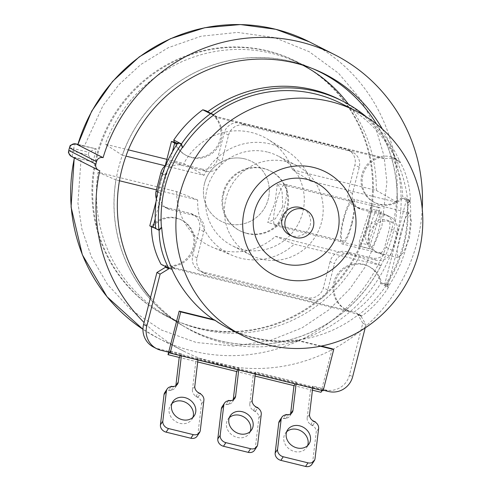 <?xml version="1.0" encoding="UTF-8"?>
<svg xmlns="http://www.w3.org/2000/svg" width="491" height="491" viewBox="0 0 491 491"><rect width="100%" height="100%" fill="white"/><g stroke="black" fill="none" stroke-linecap="round" stroke-linejoin="round"><path stroke-width="0.37" stroke-dasharray="2.46 1.84" d="M407.555 202.795A24.433 23.863 116.9 0 0 410.059 200.371A128.55 125.549 -63.1 0 1 388.068 286.897A24.433 23.863 116.9 0 0 387.178 283.387A125.794 122.86 116.9 0 0 403.983 245.169A125.794 122.86 116.9 0 0 407.555 202.795L407.861 202.949A125.794 122.86 116.9 0 0 396.446 160.256L396.139 160.097A125.794 122.86 116.9 0 0 341.472 103.619M161.06 264.318A24.433 23.863 116.9 0 0 193.123 247.261A24.433 23.863 116.9 0 0 180.983 219.765A24.433 23.863 116.9 0 0 151.437 226.419A81.156 79.26 116.9 0 0 151.443 226.713M155.721 228.475A24.433 23.863 -63.1 0 1 155.935 228.217L152.75 226.596A24.433 23.863 -63.1 0 1 182.008 220.287A24.433 23.863 -63.1 0 1 194.148 247.783A24.433 23.863 -63.1 0 1 171.641 266.368L174.833 267.982A24.433 23.863 116.9 0 1 165.277 266.46A81.156 79.26 -63.1 0 1 165.062 266.048M174.403 142.163A24.433 23.863 116.9 0 0 185.911 155.285A24.433 23.863 116.9 0 0 220.171 139.205A24.433 23.863 116.9 0 0 208.024 111.709A24.433 23.863 116.9 0 0 207.853 111.623M207.325 112.016A24.433 23.863 -63.1 0 1 212.241 113.851A24.433 23.863 -63.1 0 1 217.777 117.76L214.585 116.146A24.433 23.863 -63.1 0 1 221.195 139.726A24.433 23.863 -63.1 0 1 186.936 155.807A24.433 23.863 -63.1 0 1 175.33 142.396M177.521 143.507L178.515 144.01A24.433 23.863 116.9 0 1 178.098 142.654M289.469 234.864A14.767 14.423 116.9 0 0 310.177 225.142A14.767 14.423 116.9 0 0 302.837 208.522M352.513 193.503L348.144 191.287A13.423 13.11 116.9 0 0 354.815 206.392A13.423 13.11 116.9 0 0 357.558 207.411L383.201 213.72A13.423 13.11 -63.1 0 1 385.944 214.733A13.423 13.11 -63.1 0 1 392.487 222.632A16.78 16.387 116.9 0 0 369.232 233.814A16.78 16.387 116.9 0 0 377.573 252.693A16.78 16.387 116.9 0 0 384.324 254.424A13.423 13.11 -63.1 0 1 371.834 257.984L346.192 251.674A13.423 13.11 116.9 0 0 330.112 261.531L334.481 263.747A13.423 13.11 -63.1 0 1 350.562 253.896L376.204 260.199A13.423 13.11 116.9 0 0 392.291 250.349L396.986 232.059A13.423 13.11 116.9 0 0 390.314 216.954A13.423 13.11 116.9 0 0 387.571 215.936L361.928 209.632A13.423 13.11 -63.1 0 1 359.185 208.614A13.423 13.11 -63.1 0 1 352.513 193.503L359.259 167.253A13.423 13.11 116.9 0 0 352.587 152.142A13.423 13.11 116.9 0 0 349.844 151.13L244.659 125.26A13.423 13.11 116.9 0 0 228.579 135.117L221.84 161.373A13.423 13.11 -63.1 0 1 205.754 171.224L181.253 165.197A13.423 13.11 116.9 0 0 165.172 175.054L160.477 193.337A13.423 13.11 116.9 0 0 167.149 208.448A13.423 13.11 116.9 0 0 169.886 209.467L194.387 215.488A13.423 13.11 -63.1 0 1 197.13 216.506A13.423 13.11 -63.1 0 1 203.802 231.611L197.063 257.867A13.423 13.11 116.9 0 0 203.734 272.971A13.423 13.11 116.9 0 0 206.472 273.99L311.656 299.854A13.423 13.11 116.9 0 0 327.736 290.003L334.481 263.747M381.243 252.859A16.78 16.387 -63.1 0 1 374.486 251.128A16.78 16.387 -63.1 0 1 366.145 232.249A16.78 16.387 -63.1 0 1 389.406 221.067A13.423 13.11 -63.1 0 1 389.529 228.278L384.834 246.562A13.423 13.11 116.9 0 1 381.243 252.859L384.324 254.424M286.296 161.631A50.346 49.168 116.9 0 0 227.677 193.227A50.346 49.168 116.9 0 0 250.999 255.234A50.346 49.168 116.9 0 0 261.28 259.052A50.346 49.168 116.9 0 0 319.899 227.456A50.346 49.168 116.9 0 0 296.576 165.449A50.346 49.168 116.9 0 0 286.296 161.631M267.399 152.044A50.346 49.168 116.9 0 0 208.779 183.64A50.346 49.168 116.9 0 0 232.108 245.641A50.346 49.168 116.9 0 0 242.388 249.459A50.346 49.168 116.9 0 0 301.008 217.863A50.346 49.168 116.9 0 0 277.679 155.856A50.346 49.168 116.9 0 0 267.399 152.044M246.556 233.225A33.566 32.78 -63.1 0 1 239.7 230.678A33.566 32.78 -63.1 0 1 224.154 189.342A33.566 32.78 -63.1 0 1 263.231 168.278A33.566 32.78 -63.1 0 1 270.087 170.825A33.566 32.78 -63.1 0 1 285.633 212.161A33.566 32.78 -63.1 0 1 246.556 233.225M244.696 158.869A33.566 32.78 116.9 0 0 205.619 179.933A33.566 32.78 116.9 0 0 221.171 221.269A33.566 32.78 116.9 0 0 228.02 223.816A33.566 32.78 116.9 0 0 267.098 202.752A33.566 32.78 116.9 0 0 251.552 161.416A33.566 32.78 116.9 0 0 244.696 158.869M171.942 403.559A12.809 10.796 33.4 0 0 170.53 405.222A12.809 10.796 33.4 0 0 179.902 423.328A12.809 10.796 33.4 0 0 191.907 419.332A12.809 10.796 33.4 0 0 192.883 417.381M229.303 417.669A12.809 10.796 33.4 0 0 227.898 419.332A12.809 10.796 33.4 0 0 237.263 437.432A12.809 10.796 33.4 0 0 249.275 433.443A12.809 10.796 33.4 0 0 250.25 431.491M286.67 431.773A12.809 10.796 33.4 0 0 285.259 433.436A12.809 10.796 33.4 0 0 294.631 451.542A12.809 10.796 33.4 0 0 306.636 447.547A12.809 10.796 33.4 0 0 307.611 445.595M172.138 269.24L171.825 269.086A125.794 122.86 116.9 0 0 171.868 269.178M213.499 319.555A125.794 122.86 116.9 0 0 227.597 327.97A125.794 122.86 116.9 0 0 357.816 315.124A24.433 23.863 116.9 0 0 361.333 315.799A128.55 125.549 -63.1 0 1 360.946 316.106L365.998 324.76L365.181 327.933M358.129 315.277A125.794 122.86 116.9 0 0 387.485 283.54A24.433 23.863 -63.1 0 1 388.424 287.321A101.705 99.329 -63.1 0 1 361.855 315.977A24.433 23.863 -63.1 0 1 358.129 315.277L357.816 315.124M387.178 283.387L387.485 283.54M229.536 328.952A125.794 122.86 116.9 0 0 299.234 341.042L297.693 340.257A125.794 122.86 -63.1 0 1 227.996 328.172A125.794 122.86 -63.1 0 1 213.665 319.592M297.693 340.257L321.31 346.063M332.168 348.733L320.985 392.284M312.436 390.179L293.962 385.638M255.068 376.075L236.594 371.534M197.701 361.965L179.227 357.423M320.402 346.247L299.234 341.042M168.468 268.08A24.433 23.863 116.9 0 0 171.825 269.086M323.268 390.198L168.652 352.176M366.538 116.999A128.55 125.549 -63.1 0 1 400.269 162.631A84.329 82.365 116.9 0 0 399.232 160.741A24.433 23.863 116.9 0 0 396.139 160.097M399.232 160.741L399.539 160.901A84.329 82.365 -63.1 0 1 410.353 200.537A24.433 23.863 -63.1 0 1 407.861 202.949M396.446 160.256A24.433 23.863 -63.1 0 1 399.539 160.901M410.046 200.383L410.353 200.537M170.395 351.053L181.615 353.808L180.406 355.644M194.817 386.141L192.435 389.756L195.805 361.499L198.186 357.884L238.982 367.919L237.773 369.754M252.184 400.245L249.796 403.86L253.166 375.609L255.553 371.994L296.349 382.023L295.134 383.858M309.551 414.355L307.163 417.97L310.533 389.713L312.92 386.098L323.373 388.669L322.164 390.505M323.373 388.669L323.127 390.744M312.675 388.172L312.92 386.098M296.349 382.023L296.098 384.097M255.308 374.062L255.553 371.994M238.982 367.919L238.736 369.987M197.941 359.958L198.186 357.884M181.615 353.808L181.369 355.883M153.597 347.125A20.137 19.671 116.9 0 0 157.709 348.653L325.343 389.879A20.137 19.671 116.9 0 0 349.469 375.093L362.806 323.139L365.998 324.76M362.806 323.139L357.761 314.492L360.946 316.106M154.076 227.756L151.437 226.419M400.269 162.631L397.084 161.011A128.55 125.549 116.9 0 0 339.527 99.55M388.068 286.897L384.883 285.277A128.55 125.549 116.9 0 0 385.325 284.627A128.55 125.549 116.9 0 0 390.265 276.629A128.55 125.549 116.9 0 0 407.499 209.528A128.55 125.549 116.9 0 0 407.002 200.199A128.55 125.549 116.9 0 0 406.861 198.763L402.645 196.621A84.329 82.365 116.9 0 0 391.83 156.985L396.047 159.121A84.329 82.365 -63.1 0 1 397.084 161.011M410.046 200.334L406.861 198.763A24.433 23.863 -63.1 0 1 405.775 199.898L402.589 198.278A24.433 23.863 -63.1 0 1 375.026 202.746A24.433 23.863 -63.1 0 1 362.346 177.951A24.433 23.863 -63.1 0 1 381.482 157.188L384.674 158.802L217.777 117.76M361.855 315.977L354.146 312.061A101.705 99.329 116.9 0 0 380.715 283.405L388.424 287.321M174.833 267.982L174.643 268.718L349.033 311.607L349.132 311.214A24.433 23.863 116.9 0 0 350.218 311.803A24.433 23.863 116.9 0 0 358.148 314.179A128.55 125.549 -63.1 0 1 357.761 314.492M358.148 314.179L361.333 315.799M172.427 151.725L155.199 218.826M177.368 143.728L178.515 144.01M396.047 159.121A24.433 23.863 116.9 0 0 384.674 158.802M391.83 156.985A24.433 23.863 116.9 0 0 362.806 171.782A24.433 23.863 116.9 0 0 373.995 202.224A24.433 23.863 116.9 0 0 402.645 196.621M384.883 285.277A24.433 23.863 116.9 0 0 384.729 284.479L388.043 285.296L409.721 200.868L405.775 199.898M349.132 311.214L345.946 309.594A24.433 23.863 -63.1 0 1 337.102 277.034A24.433 23.863 -63.1 0 1 369.146 266.607A24.433 23.863 -63.1 0 1 381.538 282.859L384.729 284.479M380.715 283.405A24.433 23.863 116.9 0 0 368.121 266.085A24.433 23.863 116.9 0 0 335.783 277.071A24.433 23.863 116.9 0 0 346.002 309.661A24.433 23.863 116.9 0 0 354.146 312.061M174.643 268.718L171.451 267.104L345.842 309.987L349.033 311.607M171.641 266.368L171.451 267.104M402.589 198.278L406.536 199.248L384.858 283.675L381.538 282.859M345.946 309.594L345.842 309.987M152.75 226.596L149.786 225.872M156.077 201.371L164.767 167.511M214.585 116.146L381.482 157.188M409.721 200.868L406.536 199.248M388.043 285.296L384.858 283.675M392.487 222.632L389.406 221.067M203.802 231.611L199.432 229.395L192.693 255.651A13.423 13.11 116.9 0 0 199.364 270.756A13.423 13.11 116.9 0 0 202.102 271.775L307.286 297.638A13.423 13.11 116.9 0 0 323.366 287.781L330.112 261.531M199.432 229.395A13.423 13.11 116.9 0 0 192.76 214.291A13.423 13.11 116.9 0 0 190.017 213.272L194.387 215.488M156.396 198.855A13.423 13.11 116.9 0 0 162.779 206.226A13.423 13.11 116.9 0 0 165.516 207.245L190.017 213.272M205.754 171.224L201.384 169.008L176.883 162.981A13.423 13.11 116.9 0 0 165.209 165.786L204.041 175.324A59.073 57.693 -63.1 0 1 286.376 150.694A59.073 57.693 -63.1 0 1 310.502 181.062L397.176 202.378A144.262 140.899 116.9 0 0 376.603 124.18M201.384 169.008A13.423 13.11 116.9 0 0 217.47 159.152L221.84 161.373M348.144 191.287L354.889 165.031A13.423 13.11 116.9 0 0 348.217 149.927A13.423 13.11 116.9 0 0 345.474 148.908L240.289 123.045A13.423 13.11 116.9 0 0 224.209 132.895L217.47 159.152M192.435 389.756A6.714 5.659 33.4 0 0 198.119 397.115L195.823 396.55A6.714 5.659 -146.6 0 1 201.506 403.909L197.916 434.013A6.714 5.659 -146.6 0 1 197.143 436.143M164.798 392.561A6.714 5.659 -146.6 0 1 171.089 390.468L168.794 389.903A6.714 5.659 33.4 0 0 175.091 387.81A6.714 5.659 33.4 0 0 175.858 385.723M195.823 396.55L198.211 392.935M198.119 397.115L200.31 393.794M170.911 386.699L168.794 389.903M171.089 390.468L173.476 386.853M222.165 406.665A6.714 5.659 -146.6 0 1 228.456 404.572L226.161 404.007A6.714 5.659 33.4 0 0 232.452 401.92A6.714 5.659 33.4 0 0 233.219 399.827M249.796 403.86A6.714 5.659 33.4 0 0 255.48 411.219L253.19 410.654A6.714 5.659 -146.6 0 1 258.874 418.013L255.283 448.123A6.714 5.659 -146.6 0 1 254.51 450.253M228.272 400.809L226.161 404.007M228.456 404.572L230.844 400.957M253.19 410.654L255.572 407.039M255.48 411.219L257.671 407.898M307.163 417.97A6.714 5.659 33.4 0 0 312.847 425.329L310.551 424.764A6.714 5.659 -146.6 0 1 316.235 432.117L312.644 462.227A6.714 5.659 -146.6 0 1 311.877 464.357M279.526 420.775A6.714 5.659 -146.6 0 1 285.823 418.682L283.528 418.117A6.714 5.659 33.4 0 0 289.819 416.024A6.714 5.659 33.4 0 0 290.586 413.938M310.551 424.764L312.939 421.149M312.847 425.329L315.038 422.008M285.639 414.913L283.528 418.117M285.823 418.682L288.211 415.067M77.768 144.802L96.365 148.939L77.701 144.342L84.391 145.993L102.963 105.626L119.037 84.556L140.708 64.591L168.253 47.701L201.083 36.236L237.454 32.406L274.579 37.586L309.207 51.715L338.508 73.22L360.793 99.513L375.719 127.832L383.999 155.862L386.883 182.032L381.906 226.056L365.028 267.159L349.844 288.886L329.013 309.753L302.18 327.804L269.835 340.668L233.63 346.063L196.29 342.491L161.073 329.884L130.87 309.686L107.48 284.393L91.363 256.768L81.911 229.15L77.922 203.145L81.052 158.98L74.429 157.789A166.339 162.46 116.9 0 0 74.399 157.955M352.053 223.749A23.089 4.836 103.8 0 1 342.123 243.929A23.089 4.836 103.8 0 1 343.215 219.262A23.089 4.836 103.8 0 1 353.146 199.082A23.089 4.836 103.8 0 1 352.053 223.749M400.576 233.366L396.998 250.048L397.962 257.658L403.516 252.472L409.42 237.859L411.403 220.797L408.991 212.812L405.032 218.391L400.576 233.366M312.607 68.605A144.262 140.899 116.9 0 0 310.754 67.832A144.262 140.899 116.9 0 0 122.363 155.236A144.262 140.899 116.9 0 0 118.656 167.443A144.262 140.899 116.9 0 0 116.023 179.915A144.262 140.899 116.9 0 0 180.578 324.299A144.262 140.899 116.9 0 0 380.973 265.508A144.262 140.899 116.9 0 0 392.622 234.815A144.262 140.899 116.9 0 0 397.176 202.378L397.262 202.402A144.348 140.985 -63.1 0 0 310.785 67.752A144.348 140.985 -63.1 0 0 122.277 155.217L105.27 144.182L128.36 149.859M382.391 129.084A144.593 141.218 -63.1 0 1 396.532 236.717A144.593 141.218 -63.1 0 1 184.002 326.411A144.593 141.218 -63.1 0 1 150.51 297.521M282.779 206.564L275.365 218.796L267.755 222.601L269.473 216.592L275.064 202.654L277.372 183.487L282.037 191.073L282.779 206.564M343.78 219.551A20.137 4.216 -76.2 0 0 342.822 241.063A20.137 4.216 -76.2 0 0 351.488 223.46A20.137 4.216 -76.2 0 0 352.446 201.948A20.137 4.216 -76.2 0 0 343.78 219.551M368.784 223.031A142.979 139.647 -63.1 0 1 168.303 317.143A142.979 139.647 -63.1 0 1 97.255 156.261A142.979 139.647 -63.1 0 1 297.73 62.148A142.979 139.647 -63.1 0 1 368.784 223.031M368.011 222.644A142.979 139.647 -63.1 0 1 167.535 316.75A142.979 139.647 -63.1 0 1 96.481 155.868A142.979 139.647 -63.1 0 1 296.957 61.762A142.979 139.647 -63.1 0 1 368.011 222.644M204.489 183.505A33.566 32.78 116.9 0 0 221.171 221.269A33.566 32.78 116.9 0 0 268.227 199.18A33.566 32.78 116.9 0 0 251.552 161.416A33.566 32.78 116.9 0 0 204.489 183.505M223.767 193.294A33.566 32.78 116.9 0 0 240.449 231.058A33.566 32.78 116.9 0 0 287.511 208.963A33.566 32.78 116.9 0 0 270.829 171.199A33.566 32.78 116.9 0 0 223.767 193.294M422.248 209.013A166.339 162.46 -63.1 0 1 183.953 351.286A166.339 162.46 -63.1 0 1 144.09 322.519M99.753 170.641L74.221 157.863M88.233 154.953L93.026 161.926L72.631 156.911A5.37 1.123 103.8 0 1 72.938 151.191L88.233 154.953L88.902 152.357L73.607 148.595A5.37 1.123 103.8 0 1 75.853 143.894M93.026 161.926L96.365 148.939C95.334 148.871 92.848 150.013 88.902 152.357M122.277 155.217L125.954 156.12M197.701 200.003L176.662 191.588L98.059 172.261A142.593 139.266 116.9 0 0 162.165 313.086L180.535 324.373A144.348 140.985 -63.1 0 0 381.053 265.527L294.293 244.193A59.073 57.693 -63.1 0 1 233.072 255.713A59.073 57.693 -63.1 0 1 197.701 200.003L156.433 189.851M119.466 180.762L115.944 179.896A144.348 140.985 -63.1 0 0 180.535 324.373M310.502 181.062L292.55 169.8L376.302 190.391L397.262 202.402M292.55 169.8A60.829 59.411 116.9 0 0 268.012 139.407A60.829 59.411 116.9 0 0 183.873 163.509L204.041 175.324M166.866 159.33L183.873 163.509M98.059 172.261L115.944 179.896M176.662 191.588A60.829 59.411 116.9 0 0 213.119 247.55A60.829 59.411 116.9 0 0 275.469 236.324L294.293 244.193M381.053 265.527L359.222 256.922L275.469 236.324M162.165 313.086A142.593 139.266 116.9 0 0 359.222 256.922M376.302 190.391A142.593 139.266 116.9 0 0 348.524 104.313M302.812 65.186A142.593 139.266 116.9 0 0 290.832 59.589A142.593 139.266 116.9 0 0 105.27 144.182M273.984 223.89A21.211 4.444 103.8 0 1 276.875 200.267A21.211 4.444 103.8 0 1 285.296 184.334A21.211 4.444 103.8 0 1 286.474 185.972A21.211 4.444 103.8 0 1 283.583 209.596A21.211 4.444 103.8 0 1 275.163 225.529A21.211 4.444 103.8 0 1 273.984 223.89M371.221 205.649A21.211 4.444 103.8 0 1 371.883 206.975A21.211 4.444 103.8 0 1 372.239 209.246L360.056 246.218A21.211 4.444 103.8 0 1 359.394 244.892A21.211 4.444 103.8 0 1 359.044 242.622L371.221 205.649L380.144 207.84A21.211 4.444 -76.2 0 0 379.629 207.527A21.211 4.444 -76.2 0 0 371.871 221.251A21.211 4.444 -76.2 0 0 367.968 244.813L359.044 242.622M360.056 246.218L368.98 248.415A21.211 4.444 -76.2 0 0 369.496 248.728A21.211 4.444 -76.2 0 0 377.26 235.005A21.211 4.444 -76.2 0 0 381.163 211.443L372.239 209.246M367.968 244.813L380.144 207.84M381.163 211.443L368.98 248.415M157.709 348.653L160.895 350.267M325.343 389.879L328.534 391.493M349.469 375.093L352.655 376.714M383.201 213.72L387.571 215.936M396.986 232.059L389.529 228.278M392.291 250.349L384.834 246.562M376.204 260.199L371.834 257.984M350.562 253.896L346.192 251.674M327.736 290.003L323.366 287.781M311.656 299.854L307.286 297.638M206.472 273.99L202.102 271.775M197.063 257.867L192.693 255.651M169.886 209.467L165.516 207.245M160.477 193.337L157.556 191.858M165.172 175.054L162.447 173.673M181.253 165.197L176.883 162.981M228.579 135.117L224.209 132.895M244.659 125.26L240.289 123.045M349.844 151.13L345.474 148.908M359.259 167.253L354.889 165.031M357.558 207.411L361.928 209.632M197.916 434.013L200.303 430.398M201.506 403.909L203.894 400.288M255.283 448.123L257.665 444.502M258.874 418.013L261.255 414.398M318.622 428.502L316.235 432.117M312.644 462.227L315.032 458.612M183.953 351.286L158.63 338.428L142.949 329.314A166.339 162.46 116.9 0 0 158.63 338.428A166.339 162.46 116.9 0 0 391.861 228.947A166.339 162.46 116.9 0 0 309.201 41.778M99.624 170.61L72.631 156.911A5.37 5.248 116.9 0 1 71.533 156.5M68.765 150.375L72.938 151.191L73.607 148.595L69.434 147.779M185.911 155.285L186.936 155.807M377.573 252.693L374.486 251.128M250.999 255.234L232.108 245.641M239.7 230.678L240.449 231.058M191.907 419.332L194.295 415.717M249.275 433.443L251.656 429.828M306.636 447.547L309.023 443.932M227.996 328.172L227.597 327.97M180.983 219.765L182.008 220.287M208.024 111.709L212.241 113.851M373.995 202.224L375.026 202.746M346.002 309.661L350.218 311.803M368.121 266.085L369.146 266.607M390.314 216.954L385.944 214.733M203.734 272.971L199.364 270.756M197.13 216.506L192.76 214.291M167.149 208.448L162.779 206.226M352.587 152.142L348.217 149.927M359.185 208.614L354.815 206.392M296.576 165.449L277.679 155.856M270.087 170.825L270.829 171.199M170.53 405.222L172.918 401.607M175.091 387.81L177.478 384.195M227.898 419.332L230.279 415.717M232.452 401.92L234.839 398.299M285.259 433.436L287.646 429.821M289.819 416.024L292.206 412.409M397.962 257.658L342.123 243.929M180.578 324.299L184.002 326.411M342.822 241.063L267.755 222.601M167.535 316.75L168.303 317.143M408.991 212.812L353.146 199.082M310.754 67.832L314.479 69.354M352.446 201.948L277.372 183.487M296.957 61.762L297.73 62.148M286.376 150.694L268.012 139.407M233.072 255.713L213.119 247.55M290.832 59.589L310.785 67.752M285.296 184.334L379.629 207.527M275.163 225.529L369.496 248.728"/><path stroke-width="0.74" d="M179.896 193.939A125.794 122.86 -63.1 0 1 356.276 111.138A125.794 122.86 -63.1 0 1 418.786 252.687A125.794 122.86 -63.1 0 1 242.407 335.482A125.794 122.86 -63.1 0 1 179.896 193.939M356.276 111.138L341.472 103.619A125.794 122.86 116.9 0 0 213.665 114.661A24.433 23.863 116.9 0 0 210.516 113.636A128.55 125.549 -63.1 0 1 342.718 101.171A128.55 125.549 -63.1 0 1 366.538 116.999M213.972 114.82A125.794 122.86 116.9 0 0 182.713 147.582A24.433 23.863 -63.1 0 1 181.461 143.955A121.719 118.883 -63.1 0 1 210.492 113.709A24.433 23.863 -63.1 0 1 213.972 114.82L213.665 114.661M177.368 143.728A128.55 125.549 116.9 0 0 172.427 151.725L174.649 143.059L177.368 143.728A128.55 125.549 116.9 0 1 178.098 142.654L181.283 144.274A24.433 23.863 116.9 0 0 182.4 147.429L182.713 147.582M182.4 147.429A125.794 122.86 116.9 0 0 165.086 186.42A125.794 122.86 116.9 0 0 161.404 227.437A24.433 23.863 116.9 0 0 158.912 230.095A128.55 125.549 -63.1 0 1 162.472 185.776A128.55 125.549 -63.1 0 1 181.283 144.274M172.427 151.725A128.55 125.549 116.9 0 0 159.287 184.162A128.55 125.549 116.9 0 0 155.199 218.826A128.55 125.549 116.9 0 0 155.69 228.155A128.55 125.549 116.9 0 0 155.721 228.475L158.912 230.095M354.158 236.791A57.729 56.385 -63.1 0 1 285.001 279.164A57.729 56.385 -63.1 0 1 244.524 209.829A57.729 56.385 -63.1 0 1 313.681 167.462A57.729 56.385 -63.1 0 1 354.158 236.791M254.602 211.474A43.76 42.742 116.9 0 0 285.283 264.029A43.76 42.742 116.9 0 0 337.704 231.912A43.76 42.742 116.9 0 0 307.022 179.356A43.76 42.742 116.9 0 0 254.602 211.474M151.443 226.713A81.156 79.26 116.9 0 0 161.06 264.318L165.221 266.429M210.492 113.709L202.777 109.8A121.719 118.883 116.9 0 0 173.753 140.039A24.433 23.863 116.9 0 0 174.403 142.163M164.767 167.511L171.463 141.445L175.33 142.396L177.521 143.507M173.753 140.039L181.461 143.955M306.028 210.142L302.837 208.522A14.767 14.423 116.9 0 0 282.129 218.243A14.767 14.423 116.9 0 0 289.469 234.864L292.654 236.478A14.767 14.423 -63.1 0 1 285.32 219.864A14.767 14.423 -63.1 0 1 306.028 210.142A14.767 14.423 -63.1 0 1 313.362 226.762A14.767 14.423 -63.1 0 1 292.654 236.478M184.923 397.618A12.809 10.796 -146.6 0 1 194.295 415.717A12.809 10.796 -146.6 0 1 182.29 419.707A12.809 10.796 -146.6 0 1 172.918 401.607A12.809 10.796 -146.6 0 1 184.923 397.618M192.883 417.381A12.809 10.796 33.4 0 0 182.535 401.233A12.809 10.796 33.4 0 0 171.942 403.559M242.29 411.722A12.809 10.796 -146.6 0 1 251.656 429.828A12.809 10.796 -146.6 0 1 239.651 433.817A12.809 10.796 -146.6 0 1 230.279 415.717A12.809 10.796 -146.6 0 1 242.29 411.722M250.25 431.491A12.809 10.796 33.4 0 0 239.903 415.337A12.809 10.796 33.4 0 0 229.303 417.669M299.651 425.832A12.809 10.796 -146.6 0 1 309.023 443.932A12.809 10.796 -146.6 0 1 297.018 447.921A12.809 10.796 -146.6 0 1 287.646 429.821A12.809 10.796 -146.6 0 1 299.651 425.832M307.611 445.595A12.809 10.796 33.4 0 0 297.264 429.447A12.809 10.796 33.4 0 0 286.67 431.773M161.711 227.597A125.794 122.86 116.9 0 0 172.138 269.24A24.433 23.863 -63.1 0 1 168.775 268.233A81.156 79.26 -63.1 0 1 159.152 230.334A24.433 23.863 -63.1 0 1 161.711 227.597L161.404 227.437M171.868 269.178A125.794 122.86 116.9 0 0 213.499 319.555M242.407 335.482L229.536 328.952A125.794 122.86 116.9 0 1 215.211 320.377L213.665 319.592L179.19 311.116L180.737 311.902L170.15 353.121L181.369 355.883L323.127 390.744L333.708 349.518L320.402 346.247M180.406 355.644L179.227 357.423L168.014 354.668L179.19 311.116M321.31 346.063L332.168 348.733L333.708 349.518M322.164 390.505L320.985 392.284L312.436 390.179M295.134 383.858L293.962 385.638L255.068 376.075M237.773 369.754L236.594 371.534L197.701 361.965M215.211 320.377L180.737 311.902M168.652 352.176L160.895 350.267A20.137 19.671 -63.1 0 1 156.782 348.745A20.137 19.671 -63.1 0 1 146.778 326.085L160.115 274.131L168.744 268.841A128.55 125.549 -63.1 0 1 168.247 267.669A81.156 79.26 116.9 0 0 168.468 268.08L168.775 268.233M365.181 327.933L352.655 376.714A20.137 19.671 -63.1 0 1 328.534 391.493L323.268 390.198M168.014 354.668L170.395 351.053L170.15 353.121M168.744 268.841L165.559 267.227L156.93 272.511L160.115 274.131M156.93 272.511L143.593 324.465A20.137 19.671 116.9 0 0 153.597 347.125L156.782 348.745M165.559 267.227A128.55 125.549 116.9 0 1 165.062 266.048L168.247 267.669M159.152 230.334L154.076 227.756M342.718 101.171L339.527 99.55A128.55 125.549 116.9 0 0 207.325 112.016L210.516 113.636M155.69 228.155L152.971 227.486L155.199 218.826M207.853 111.623A24.433 23.863 116.9 0 0 202.777 109.8M152.971 227.486L149.786 225.872L156.077 201.371M174.649 143.059L171.463 141.445M125.954 156.12L165.215 165.774A13.423 13.11 116.9 0 0 160.803 172.838L156.107 191.122A13.423 13.11 116.9 0 0 156.396 198.855M200.31 393.794L200.506 393.5L198.211 392.935A6.714 5.659 -146.6 0 1 203.894 400.288L200.303 430.398A6.714 5.659 -146.6 0 1 199.53 432.528L197.143 436.143A6.714 5.659 -146.6 0 1 190.852 438.236L166.118 432.154A6.714 5.659 -146.6 0 1 160.434 424.795L164.025 394.69A6.714 5.659 -146.6 0 1 164.798 392.561L167.185 388.946A6.714 5.659 -146.6 0 1 173.476 386.853L171.181 386.288L170.911 386.699M175.858 385.723A6.714 5.659 33.4 0 0 175.858 385.68L179.227 357.423M199.53 432.528A6.714 5.659 -146.6 0 1 193.239 434.621L168.505 428.539A6.714 5.659 -146.6 0 1 162.822 421.18L166.412 391.075A6.714 5.659 -146.6 0 1 167.185 388.946M200.506 393.5A6.714 5.659 -146.6 0 1 194.817 386.141L197.941 359.958M175.858 385.68L178.245 382.066L181.369 355.883M178.245 382.066A6.714 5.659 -146.6 0 1 177.478 384.195A6.714 5.659 -146.6 0 1 171.181 386.288M233.219 399.827A6.714 5.659 33.4 0 0 233.225 399.784L236.594 371.534M257.671 407.898L257.867 407.604L255.572 407.039A6.714 5.659 -146.6 0 1 261.255 414.398L257.665 444.502A6.714 5.659 -146.6 0 1 256.897 446.638L254.51 450.253A6.714 5.659 -146.6 0 1 248.219 452.346L223.485 446.264A6.714 5.659 -146.6 0 1 217.801 438.905L221.392 408.794A6.714 5.659 -146.6 0 1 222.165 406.665L224.553 403.05A6.714 5.659 -146.6 0 1 230.844 400.957L228.548 400.392L228.272 400.809M233.225 399.784L235.612 396.169A6.714 5.659 -146.6 0 1 234.839 398.299A6.714 5.659 -146.6 0 1 228.548 400.392M256.897 446.638A6.714 5.659 -146.6 0 1 250.6 448.725L225.872 442.643A6.714 5.659 -146.6 0 1 220.189 435.29L223.779 405.179A6.714 5.659 -146.6 0 1 224.553 403.05M257.867 407.604A6.714 5.659 -146.6 0 1 252.184 400.245L255.308 374.062M235.612 396.169L238.736 369.987M315.038 422.008L315.234 421.714L312.939 421.149A6.714 5.659 -146.6 0 1 318.622 428.502L315.032 458.612A6.714 5.659 -146.6 0 1 314.258 460.742L311.877 464.357A6.714 5.659 -146.6 0 1 305.58 466.45L280.852 460.368A6.714 5.659 -146.6 0 1 275.169 453.009L278.759 422.904A6.714 5.659 -146.6 0 1 279.526 420.775L281.914 417.16A6.714 5.659 -146.6 0 1 288.211 415.067L285.915 414.502L285.639 414.913M290.586 413.938A6.714 5.659 33.4 0 0 290.592 413.895L293.962 385.638M315.234 421.714A6.714 5.659 -146.6 0 1 309.551 414.355L312.675 388.172M290.592 413.895L292.98 410.28L296.098 384.097M292.98 410.28A6.714 5.659 -146.6 0 1 292.206 412.409A6.714 5.659 -146.6 0 1 285.915 414.502M314.258 460.742A6.714 5.659 -146.6 0 1 307.967 462.835L283.239 456.753A6.714 5.659 -146.6 0 1 277.556 449.394L281.147 419.289A6.714 5.659 -146.6 0 1 281.914 417.16M77.768 144.802L91.694 111.15L112.586 81.408L139.284 56.852L170.518 38.666L204.79 27.723L240.467 24.55L275.838 29.313L309.201 41.778A166.339 162.46 116.9 0 0 77.768 144.802L103.085 157.654A166.339 162.46 -63.1 0 1 334.524 54.63A166.339 162.46 -63.1 0 1 422.248 209.013M150.51 297.521A144.593 141.218 -63.1 0 1 121.946 169.192A144.593 141.218 -63.1 0 1 314.479 69.354A144.593 141.218 -63.1 0 1 382.391 129.084M144.09 322.519A166.339 162.46 -63.1 0 1 99.753 170.641L99.624 170.61A5.37 5.248 116.9 0 1 95.862 164.16L96.524 161.564A5.37 5.248 -63.1 0 1 102.957 157.623L103.085 157.654M376.603 124.18A144.262 140.899 116.9 0 0 312.607 68.605M156.433 189.851L119.466 180.762M128.36 149.859L166.866 159.33M348.524 104.313A142.593 139.266 116.9 0 0 302.812 65.186M143.593 324.465L146.778 326.085M157.556 191.858L156.107 191.122M162.447 173.673L160.803 172.838M190.852 438.236L193.239 434.621M168.505 428.539L166.118 432.154M164.025 394.69L166.412 391.075M160.434 424.795L162.822 421.18M221.392 408.794L223.779 405.179M217.801 438.905L220.189 435.29M223.485 446.264L225.872 442.643M248.219 452.346L250.6 448.725M278.759 422.904L281.147 419.289M275.169 453.009L277.556 449.394M280.852 460.368L283.239 456.753M305.58 466.45L307.967 462.835M74.399 157.955A166.339 162.46 116.9 0 0 142.949 329.308L107.02 296.748L82.335 254.749L71.078 207.049L74.221 157.863M75.853 143.894A5.37 1.123 103.8 0 1 75.915 143.9L77.701 144.342L75.964 143.918L102.957 157.623M95.862 164.16L68.869 150.461A5.37 5.248 116.9 0 0 71.533 156.5L98.525 170.205M71.533 156.5C66.359 151.185 69.354 152.032 68.765 150.375L69.434 147.779C71.054 146.944 67.046 145.164 75.915 143.9A5.37 1.123 103.8 0 1 75.964 143.918A5.37 5.248 116.9 0 0 69.532 147.865L96.524 161.564M334.524 54.63L309.201 41.778M69.434 147.779L68.765 150.375"/></g></svg>
